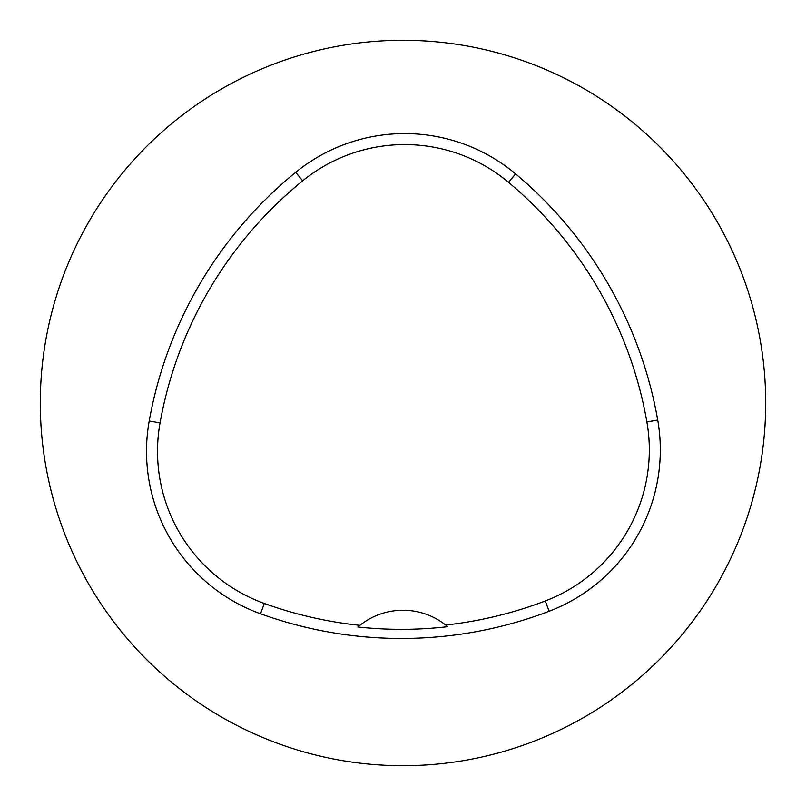 <?xml version="1.0" encoding="UTF-8"?>
<svg xmlns="http://www.w3.org/2000/svg" width="806" height="806" viewBox="0 0 806 806"><rect width="100%" height="100%" fill="white"/><g stroke="black" fill="none" stroke-linecap="round" stroke-linejoin="round"><path stroke-width="1.21" d="M40.3 403A362.7 362.7 0 0 1 584.35 88.892A362.7 362.7 0 0 1 584.35 717.108A362.7 362.7 0 0 1 40.3 403M149.211 420.984A414.516 414.516 0 0 1 295.721 172.303A172.716 172.716 0 0 1 515.608 173.894A414.516 414.516 0 0 1 657.716 420.037A172.716 172.716 0 0 1 549.148 611.25A414.516 414.516 0 0 1 260.529 613.789A172.716 172.716 0 0 1 149.211 420.984L160.041 422.918A403.524 403.524 0 0 1 302.663 180.826A161.724 161.724 0 0 1 508.546 182.317A403.524 403.524 0 0 1 646.886 421.931A161.724 161.724 0 0 1 545.239 600.984A403.524 403.524 0 0 1 445.708 625.043L447.733 626.695A405.388 405.388 0 0 1 357.904 626.997L359.919 625.335A403.524 403.524 0 0 1 264.267 603.452A161.724 161.724 0 0 1 160.041 422.918M359.919 625.335A69.084 69.084 0 0 1 445.708 625.043M302.663 180.826L295.721 172.303M508.546 182.317L515.608 173.894M646.886 421.931L657.716 420.037M545.239 600.984L549.148 611.25M264.267 603.452L260.529 613.789"/></g></svg>
